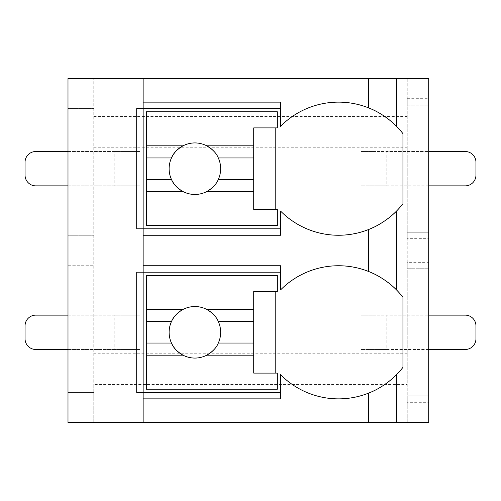 <?xml version="1.0" encoding="UTF-8"?>
<svg xmlns="http://www.w3.org/2000/svg" width="501" height="501" viewBox="0 0 501 501"><rect width="100%" height="100%" fill="white"/><g stroke="black" fill="none" stroke-linecap="round" stroke-linejoin="round"><path stroke-width="0.38" stroke-dasharray="2.5 1.88" d="M407.244 78.513L428.712 78.513L407.244 78.513L407.244 105.141L428.712 105.141L407.244 105.141L407.244 232.251L428.712 232.251L428.712 268.749L407.244 268.749L428.712 268.749L428.712 262.311L407.244 262.311L407.244 268.749L407.244 232.251L428.712 232.251L428.712 105.141L407.244 105.141L407.244 78.513M407.244 98.697L407.244 147.225L93.756 147.225L93.756 78.513L93.756 108.573L67.992 108.573L67.992 78.513L428.712 78.513L428.712 105.141L428.712 98.697L407.244 98.697L407.244 105.141L428.712 105.141L428.712 78.513L428.712 98.697M407.244 402.303L407.244 395.859L428.712 395.859L428.712 422.487L93.756 422.487L93.756 108.573L67.992 108.573L67.992 235.257L93.756 235.257L67.992 235.257L67.992 265.743L93.756 265.743L67.992 265.743L67.992 392.427L93.756 392.427L67.992 392.427L67.992 422.487L93.756 422.487L93.756 384.48L407.244 384.48L407.244 402.303L428.712 402.303L428.712 395.859L407.244 395.859L407.244 422.487L407.244 395.859L428.712 395.859L428.712 268.749L407.244 268.749L407.244 232.251L407.244 238.689L428.712 238.689L428.712 232.251L407.244 232.251L428.712 232.251L428.712 268.749L407.244 268.749L407.244 395.859L428.712 395.859L428.712 422.487L428.712 402.303M407.244 147.225L407.244 238.689M407.244 262.311L407.244 384.48M93.756 116.52L407.244 116.52M93.756 147.225L93.756 384.48M143.142 78.513L143.142 422.487M368.592 229.514A81.594 81.594 0 0 1 280.56 211.078L280.56 228.813L136.704 228.813M136.704 108.573L280.56 108.573L280.56 126.308A81.594 81.594 0 0 1 368.592 107.872M136.704 392.427L280.56 392.427L280.56 398.865M136.704 272.187L280.56 272.187L280.56 265.743M280.56 392.427L280.56 374.692A81.594 81.594 0 0 0 368.592 393.128M368.592 271.486A81.594 81.594 0 0 0 280.56 289.922L280.56 272.187M396.504 374.692A81.594 81.594 0 0 0 402.948 367.358L402.948 297.256A81.594 81.594 0 0 0 396.504 289.922M385 280.266A81.594 81.594 0 0 0 381.198 277.786M380.027 277.084A81.594 81.594 0 0 0 374.435 274.066M374.435 390.542A81.594 81.594 0 0 0 380.027 387.53M381.198 386.822A81.594 81.594 0 0 0 385 384.342M277.341 389.208L277.341 373.101L275.193 373.101L275.193 291.513L277.341 291.513L277.341 275.406L146.361 275.406L146.361 389.208L277.341 389.208M374.435 226.934A81.594 81.594 0 0 0 380.027 223.916M381.198 223.214A81.594 81.594 0 0 0 385 220.734M396.504 211.078A81.594 81.594 0 0 0 402.948 203.744L402.948 133.642A81.594 81.594 0 0 0 396.504 126.308M428.712 238.689L428.712 262.311M93.756 220.872L407.244 220.872M93.756 280.128L407.244 280.128M407.244 353.775L93.756 353.775M407.244 310.833L93.756 310.833M67.992 315.129L139.923 315.129L139.923 349.485L114.159 349.485L124.893 349.485L124.893 315.129L139.923 315.129L139.923 349.485L124.893 349.485L124.893 315.129L114.159 315.129L114.159 349.485L67.992 349.485M428.712 349.485L386.841 349.485L386.841 315.129L361.077 315.129L361.077 349.485L361.077 315.129L376.107 315.129L376.107 349.485L361.077 349.485L386.841 349.485L376.107 349.485L376.107 315.129L428.712 315.129M114.159 349.485L35.784 349.485A10.734 10.734 0 0 1 25.05 338.745L25.05 325.863A10.734 10.734 0 0 1 35.784 315.129L114.159 315.129L114.159 349.485M465.216 315.129A10.734 10.734 0 0 1 475.95 325.863L475.95 338.745A10.734 10.734 0 0 1 465.216 349.485L386.841 349.485L386.841 315.129L465.216 315.129M407.244 190.167L93.756 190.167M67.992 151.515L139.923 151.515L139.923 185.871L114.159 185.871L124.893 185.871L124.893 151.515L139.923 151.515L139.923 185.871L124.893 185.871L124.893 151.515L114.159 151.515L114.159 185.871L67.992 185.871M428.712 185.871L386.841 185.871L386.841 151.515L361.077 151.515L361.077 185.871L361.077 151.515L376.107 151.515L376.107 185.871L361.077 185.871L386.841 185.871L376.107 185.871L376.107 151.515L428.712 151.515M114.159 185.871L35.784 185.871A10.734 10.734 0 0 1 25.05 175.137L25.05 162.255A10.734 10.734 0 0 1 35.784 151.515L114.159 151.515L114.159 185.871M465.216 151.515A10.734 10.734 0 0 1 475.95 162.255L475.95 175.137A10.734 10.734 0 0 1 465.216 185.871L386.841 185.871L386.841 151.515L465.216 151.515M385 116.658A81.594 81.594 0 0 0 381.198 114.178M380.027 113.47A81.594 81.594 0 0 0 374.435 110.458M277.341 225.594L277.341 209.487L275.193 209.487L275.193 127.899L277.341 127.899L277.341 111.792L146.361 111.792L146.361 225.594L277.341 225.594M280.56 102.135L280.56 108.573M280.56 228.813L280.56 235.257M275.193 127.899L253.719 127.899L253.719 209.487L275.193 209.487M183.047 191.576A25.764 25.764 0 0 0 206.731 191.576M214.059 185.909A25.764 25.764 0 0 0 214.059 151.477M206.731 145.81A25.764 25.764 0 0 0 183.047 145.81M171.467 157.959A25.764 25.764 0 0 0 171.467 179.427M275.193 291.513L253.719 291.513L253.719 373.101L275.193 373.101M183.047 355.19A25.764 25.764 0 0 0 206.731 355.19M214.059 349.523A25.764 25.764 0 0 0 214.059 315.091M206.731 309.424A25.764 25.764 0 0 0 183.047 309.424M171.467 321.573A25.764 25.764 0 0 0 171.467 343.041"/><path stroke-width="0.75" d="M385 384.342A81.594 81.594 0 0 0 396.504 374.692L396.504 422.487L428.712 422.487L428.712 78.513L67.992 78.513L67.992 422.487L143.142 422.487L143.142 265.743L280.56 265.743L280.56 289.922A81.594 81.594 0 0 1 368.592 271.486C385.319 277.886 396.986 290.329 396.504 289.922A81.594 81.594 0 0 0 385 280.266M385 220.734A81.594 81.594 0 0 0 396.504 211.078C396.986 210.67 385.319 223.114 368.592 229.514A81.594 81.594 0 0 1 280.56 211.078L280.56 235.257L143.142 235.257L143.142 228.813L136.704 228.813L136.704 108.573L280.56 108.573M280.56 392.427L136.704 392.427L136.704 272.187L280.56 272.187M280.56 228.813L143.142 228.813L143.142 102.135L280.56 102.135L280.56 126.308A81.594 81.594 0 0 1 368.592 107.872C385.319 114.272 396.986 126.722 396.504 126.308A81.594 81.594 0 0 0 385 116.658M143.142 235.257L143.142 265.743M143.142 78.513L143.142 102.135M396.504 78.513L396.504 126.308A81.594 81.594 0 0 1 402.948 133.642L402.948 203.744A81.594 81.594 0 0 1 396.504 211.078L396.504 289.922A81.594 81.594 0 0 1 402.948 297.256L402.948 367.358A81.594 81.594 0 0 1 396.504 374.692C396.986 374.278 385.319 386.728 368.592 393.128A81.594 81.594 0 0 1 280.56 374.692L280.56 398.865L143.142 398.865M396.504 422.487L143.142 422.487M381.198 277.786A81.594 81.594 0 0 0 380.027 277.084M374.435 274.066A81.594 81.594 0 0 0 368.592 271.486L368.592 229.514A81.594 81.594 0 0 0 374.435 226.934M368.592 422.487L368.592 393.128A81.594 81.594 0 0 0 374.435 390.542M380.027 387.53A81.594 81.594 0 0 0 381.198 386.822M380.027 223.916A81.594 81.594 0 0 0 381.198 223.214M67.992 349.485L35.784 349.485A10.734 10.734 0 0 1 25.05 338.745L25.05 325.863A10.734 10.734 0 0 1 35.784 315.129L67.992 315.129M428.712 349.485L465.216 349.485A10.734 10.734 0 0 0 475.95 338.745L475.95 325.863A10.734 10.734 0 0 0 465.216 315.129L428.712 315.129M67.992 185.871L35.784 185.871A10.734 10.734 0 0 1 25.05 175.137L25.05 162.255A10.734 10.734 0 0 1 35.784 151.515L67.992 151.515M428.712 185.871L465.216 185.871A10.734 10.734 0 0 0 475.95 175.137L475.95 162.255A10.734 10.734 0 0 0 465.216 151.515L428.712 151.515M381.198 114.178A81.594 81.594 0 0 0 380.027 113.47M374.435 110.458A81.594 81.594 0 0 0 368.592 107.872L368.592 78.513M146.361 145.81L146.361 111.792L277.341 111.792L277.341 127.899L253.719 127.899L253.719 145.81L206.731 145.81A25.764 25.764 0 0 0 183.047 145.81L146.361 145.81L146.361 179.427L171.467 179.427C173.246 184.03 177.103 188.075 183.047 191.576L146.361 191.576L146.361 225.594L277.341 225.594L277.341 209.487L253.719 209.487L253.719 191.576L206.731 191.576C212.674 188.075 216.532 184.03 218.311 179.427L253.719 179.427L253.719 191.576M146.361 157.959L171.467 157.959A25.764 25.764 0 0 1 183.047 145.81C177.103 149.311 173.246 153.362 171.467 157.959A25.764 25.764 0 0 0 214.059 185.909M253.719 145.81L253.719 179.427M218.311 179.427L218.311 179.427A25.764 25.764 0 0 0 218.311 157.959L253.719 157.959M218.311 157.959L218.311 157.959C216.532 153.362 212.674 149.311 206.731 145.81A25.764 25.764 0 0 1 214.059 151.477M275.193 209.487L275.193 127.899M146.361 179.427L146.361 191.576M146.361 309.424L146.361 275.406L277.341 275.406L277.341 291.513L253.719 291.513L253.719 309.424L206.731 309.424A25.764 25.764 0 0 0 183.047 309.424L146.361 309.424L146.361 343.041L171.467 343.041C173.246 347.638 177.103 351.689 183.047 355.19L146.361 355.19L146.361 389.208L277.341 389.208L277.341 373.101L253.719 373.101L253.719 355.19L206.731 355.19C212.674 351.689 216.532 347.638 218.311 343.041L253.719 343.041L253.719 355.19M146.361 321.573L171.467 321.573A25.764 25.764 0 0 1 183.047 309.424C177.103 312.925 173.246 316.97 171.467 321.573A25.764 25.764 0 0 0 214.059 349.523M253.719 309.424L253.719 343.041M218.311 343.041L218.311 343.041A25.764 25.764 0 0 0 218.311 321.573L253.719 321.573M218.311 321.573L218.311 321.573C216.532 316.97 212.674 312.925 206.731 309.424A25.764 25.764 0 0 1 214.059 315.091M275.193 373.101L275.193 291.513M146.361 343.041L146.361 355.19"/></g></svg>
